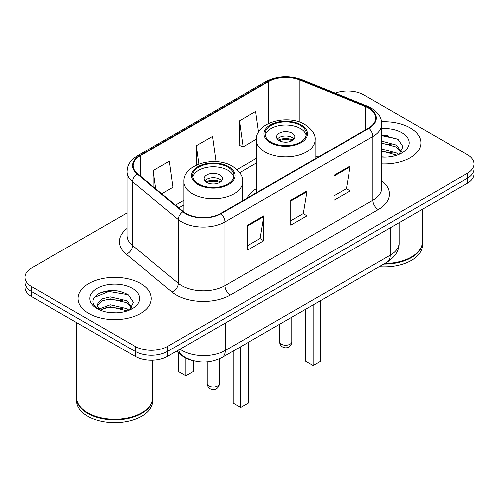 <?xml version="1.0" encoding="UTF-8"?>
<svg xmlns="http://www.w3.org/2000/svg" width="499" height="499" viewBox="0 0 499 499"><rect width="100%" height="100%" fill="white"/><g stroke="black" fill="none" stroke-linecap="round" stroke-linejoin="round"><path stroke-width="0.75" d="M256.374 188.691A40.419 23.334 0 0 0 246.905 198.253M193.157 360.715A22.879 13.211 180 0 1 182.241 355.881L176.559 351.196M117.745 290.936A30.501 17.608 0 0 0 99.887 293.063M387.361 135.273A30.501 17.608 0 0 0 381.81 135.248M127.002 212.936L31.649 267.988A22.879 13.211 0 0 0 24.95 277.325L24.95 287.287A22.879 13.211 0 0 0 31.649 296.631L135.185 356.405A22.879 13.211 0 0 0 167.539 356.405L467.351 183.308A22.879 13.211 0 0 0 474.05 173.97L474.05 168.986A22.879 13.211 0 0 1 467.351 178.324A22.879 13.211 0 0 0 474.05 168.986L474.05 164.003A22.879 13.211 0 0 0 467.351 154.665L363.815 94.891A22.879 13.211 0 0 0 335.172 93.157M24.95 277.325A22.879 13.211 0 0 0 31.649 286.663L135.185 346.437A22.879 13.211 0 0 0 167.539 346.437L167.539 351.421L467.351 178.324L167.539 351.421A22.879 13.211 0 0 1 135.185 351.421A22.879 13.211 0 0 0 167.539 351.421L167.539 356.405M31.649 286.663L31.649 291.647L135.185 351.421L31.649 291.647A22.879 13.211 0 0 1 24.95 282.309A22.879 13.211 0 0 0 31.649 291.647L31.649 296.631M410.19 127.894A36.602 21.133 0 0 0 381.641 121.756A36.602 21.133 0 0 1 410.19 127.894A36.602 21.133 0 0 1 420.913 142.833A36.602 21.133 0 0 0 410.19 127.894M140.575 283.551A36.602 21.133 0 0 0 100.686 278.972A36.602 21.133 0 0 0 78.087 298.496A36.602 21.133 0 0 0 88.81 313.441A36.602 21.133 0 0 0 128.698 318.019A36.602 21.133 0 0 0 151.297 298.496A36.602 21.133 0 0 0 140.575 283.551A36.602 21.133 0 0 0 100.686 278.972A36.602 21.133 0 0 0 78.087 298.496A36.602 21.133 0 0 0 88.81 313.441A36.602 21.133 0 0 0 128.698 318.019A36.602 21.133 0 0 0 151.297 298.496A36.602 21.133 0 0 0 140.575 283.551M368.561 108.09A24.401 14.091 180 0 1 375.71 118.051A24.401 14.091 180 0 1 368.561 128.012L220.595 213.441A24.401 14.091 180 0 1 183.351 211.557L137.518 173.764A24.401 14.091 180 0 1 133.102 165.687A24.401 14.091 180 0 1 140.25 155.725L268.593 81.624A24.401 14.091 180 0 1 299.843 80.046L365.305 106.512A24.401 14.091 180 0 1 368.561 108.09M368.992 107.84A25.012 14.44 0 0 0 365.655 106.225L300.192 79.759A25.012 14.44 0 0 0 268.156 81.381L139.82 155.476A25.012 14.44 0 0 0 137.019 173.97L182.852 211.763A25.012 14.44 0 0 0 221.026 213.691L368.992 128.262A25.012 14.44 0 0 0 368.992 107.84M247.666 225.149L247.666 250.055L263.846 240.718L263.846 215.811L247.666 225.149M247.666 245.633L260.129 238.441L263.778 216.635A6.1 3.524 -120 0 0 263.846 215.811M260.016 238.503L263.846 240.718M333.943 175.336L333.943 200.242L350.123 190.905L350.123 165.999L333.943 175.336M333.943 195.826L346.406 188.628L350.055 166.822A6.1 3.524 -120 0 0 350.123 165.999M346.294 188.691L350.123 190.905M290.805 200.242L290.805 225.149L306.985 215.811L306.985 190.905L290.805 200.242M290.805 220.733L303.267 213.535L306.916 191.728A6.1 3.524 -120 0 0 306.985 190.905M303.155 213.597L306.985 215.811M381.81 163.922A36.602 21.133 0 0 0 420.913 142.833A36.602 21.133 0 0 1 381.81 163.922M167.539 346.437L467.351 173.346A22.879 13.211 0 0 0 474.05 164.003M258.551 132.129L255.65 111.452L239.47 120.795L239.732 145.546M161.782 193.774L173.022 187.287L169.373 161.264L153.193 170.602L153.193 186.695M216.067 161.726L212.512 136.358L196.332 145.702L196.332 165.163M196.332 145.702L198.914 164.09M239.47 120.795L243.119 146.818L256.399 139.152M243.119 146.818L239.47 145.452M153.193 170.602L155.744 188.797M384.773 263.541A38.13 22.012 0 0 0 411.27 257.091A38.13 22.012 0 0 0 422.435 241.522L422.435 209.237M384.61 263.628A37.749 21.794 0 0 0 411.001 257.247A37.749 21.794 0 0 0 411.132 257.172M383.694 264.158A38.13 22.012 0 0 0 422.435 242.146A38.13 22.012 0 0 0 422.435 241.834M379.184 266.765A38.13 22.012 0 0 0 422.435 244.953L422.435 242.146M381.81 156.917L385.952 157.16M381.81 149.008L396.499 153L398.514 154.615M381.81 150.985L396.861 155.226M381.81 141.098L396.499 145.09L401.452 151.933M381.81 143.076L396.499 147.068L401.059 152.445M381.81 157.116A24.863 14.359 0 0 0 401.888 152.987A24.863 14.359 0 0 0 401.888 132.684A24.863 14.359 0 0 0 381.81 128.549M399.1 154.372L402.999 146.725L398.071 139.302L381.81 134.849M381.81 135.616L397.734 139.071M381.81 143.525L392.226 144.885M381.81 151.434L392.226 152.794M300.298 125.336A20.59 11.889 0 0 0 277.856 122.76A20.59 11.889 0 0 0 265.144 133.744A20.59 11.889 0 0 0 271.175 142.146A20.59 11.889 0 0 0 293.618 144.729A20.59 11.889 0 0 0 306.324 133.744A20.59 11.889 0 0 0 300.298 125.336M306.149 135.298A20.59 11.889 0 0 0 300.298 128.449A20.59 11.889 0 0 0 279.122 125.598A20.59 11.889 0 0 0 265.325 135.298M305.581 309.261L305.581 361.264L313.129 365.617L320.676 361.264L320.676 300.541M313.129 365.617L313.129 304.901M292.208 133.121A9.15 5.283 0 0 0 282.234 131.973A9.15 5.283 0 0 0 276.583 136.857A9.15 5.283 0 0 0 279.265 140.593A9.15 5.283 0 0 0 289.239 141.735A9.15 5.283 0 0 0 294.89 136.857A9.15 5.283 0 0 0 292.208 133.121M294.073 139.034A9.15 5.283 0 0 0 292.208 137.481A9.15 5.283 0 0 0 277.4 139.034M278.342 139.97A12.201 7.042 180 0 1 292.595 139.745L292.595 140.356M279.346 140.637A10.679 6.163 180 0 1 291.491 140.381L292.595 139.745M291.31 141.049L291.491 140.381M141.516 412.829A37.749 21.794 0 0 1 141.385 412.91A37.749 21.794 0 0 1 87.999 412.91L87.73 412.754A38.13 22.012 0 0 0 141.654 412.754A38.13 22.012 0 0 0 152.819 397.185L152.819 360.241M76.565 397.497A38.13 22.012 0 0 0 76.565 397.809A38.13 22.012 0 0 0 87.73 413.378A38.13 22.012 0 0 0 129.285 418.15A38.13 22.012 0 0 0 152.819 397.809A38.13 22.012 0 0 0 152.819 397.497M76.565 397.809L76.565 400.61A38.13 22.012 0 0 0 87.73 416.178A38.13 22.012 0 0 0 129.285 420.95A38.13 22.012 0 0 0 152.819 400.61L152.819 397.809M110.528 312.648L116.336 312.823M99.126 309L110.229 304.764L126.883 308.656L128.898 310.278M100.149 310.066L110.229 306.742L127.245 310.889M99.301 309.773L97.517 305.594A17.24 9.955 0 0 0 100.305 310.203M97.517 305.594L98.041 302.575L102.501 298.776L110.229 296.855L126.883 300.754L131.836 307.596M97.561 305.837L98.041 304.552L102.501 300.754L110.229 298.832L126.883 302.731L131.443 308.108M129.484 310.035L133.383 302.388L128.455 294.959C119.005 289.701 109.331 289.139 99.438 293.275C91.323 298.29 90.812 303.554 97.91 309.074L97.997 309.131M132.272 288.347A24.863 14.359 0 0 0 97.112 288.347A24.863 14.359 0 0 0 97.112 308.644A24.863 14.359 0 0 0 132.272 308.644A24.863 14.359 0 0 0 132.272 288.347M76.565 322.56L76.565 397.185A38.13 22.012 0 0 0 87.73 412.754L87.999 412.91M94.274 297.454L108.876 291.46L128.118 294.734M103.393 300.367L108.876 299.369L122.611 300.548M103.393 308.27L108.876 307.278L122.611 308.457M99.027 308.875L99.451 308.681M227.825 167.177A20.59 11.889 0 0 0 205.382 164.601A20.59 11.889 0 0 0 192.676 175.586A20.59 11.889 0 0 0 198.702 183.988A20.59 11.889 0 0 0 221.144 186.57A20.59 11.889 0 0 0 233.856 175.586A20.59 11.889 0 0 0 227.825 167.177M233.675 177.139A20.59 11.889 0 0 0 227.825 170.29A20.59 11.889 0 0 0 206.648 167.439A20.59 11.889 0 0 0 192.851 177.139M233.108 351.103L233.108 403.105L240.655 407.458L248.209 403.105L248.209 342.383M240.655 407.458L240.655 346.743M178.324 352.65L178.324 371.474L185.871 375.828L193.419 371.474L193.419 360.789M185.871 375.828L185.871 358.22M219.735 174.962A9.15 5.283 0 0 0 209.761 173.814A9.15 5.283 0 0 0 204.11 178.698A9.15 5.283 0 0 0 206.792 182.434A9.15 5.283 0 0 0 216.766 183.582A9.15 5.283 0 0 0 222.417 178.698A9.15 5.283 0 0 0 219.735 174.962M221.6 180.875A9.15 5.283 0 0 0 219.735 179.322A9.15 5.283 0 0 0 204.927 180.875M205.869 181.811A12.201 7.042 180 0 1 220.121 181.586L220.121 182.197M206.873 182.478A10.679 6.163 180 0 1 219.017 182.222L220.121 181.586M218.836 182.89L219.017 182.222M182.241 355.463L182.241 355.881M180.045 349.181A30.501 17.608 0 0 0 182.098 350.485A30.501 17.608 0 0 0 225.236 350.485L390.237 255.22A30.501 17.608 0 0 0 399.175 242.77C399.4 250.336 395.364 256.817 387.081 262.206L222.074 357.471A15.251 8.807 60 0 0 225.236 350.485L225.236 323.09M390.237 227.825L390.237 255.22A15.251 8.807 60 0 1 387.081 262.206M178.81 349.893A15.251 10.198 129.5 0 0 181.468 354.851L176.839 351.034M467.351 183.308L467.351 173.346M135.185 356.405L135.185 346.437M381.81 180.806A38.13 22.012 180 0 1 378.267 209.58L230.301 295.009A7.628 4.404 60 0 1 224.912 285.671L372.878 200.242A30.501 17.608 0 0 0 381.81 187.792L381.81 124.033A30.501 17.608 180 0 1 372.878 136.483A7.628 4.404 -120 0 0 368.992 128.262M230.301 295.009A38.13 22.012 180 0 1 176.378 295.009A38.13 22.012 180 0 1 172.105 292.071L126.272 254.278A38.13 22.012 180 0 1 127.002 228.442M181.773 285.671A30.501 17.608 0 0 0 224.912 285.671L224.912 221.912A30.501 17.608 180 0 1 178.355 219.56L132.516 181.767A30.501 17.608 180 0 1 127.002 171.662L127.002 235.422A30.501 17.608 0 0 0 132.516 245.527L178.355 283.32A30.501 17.608 0 0 0 181.773 285.671M381.81 124.033C381.317 118.787 380.831 114.427 371.3 108.083L367.289 106.137A7.628 3.574 112 0 0 365.655 106.225M367.289 106.137L301.826 79.678C289.195 75.206 277.201 75.854 265.855 81.624A7.628 4.404 60 0 1 268.156 81.381M139.82 155.476A7.628 4.404 -120 0 0 137.518 155.719C128.268 161.782 127.426 166.348 127.002 171.662M137.019 173.97A7.628 5.102 129.5 0 0 132.516 181.767L132.516 245.527A7.628 5.102 -50.5 0 1 126.272 254.278M301.826 79.678A7.628 3.574 112 0 0 300.192 79.759M182.852 211.763A7.628 5.102 129.5 0 0 178.355 219.56L178.355 283.32A7.628 5.102 -50.5 0 1 172.105 292.071M221.026 213.691A7.628 4.404 60 0 1 224.912 221.912L372.878 136.483L372.878 200.242A7.628 4.404 60 0 0 378.267 209.58M140.25 155.725L140.25 176.022M365.305 106.512L365.305 129.896M299.843 80.046L299.843 122.155M318.081 157.16L315.094 155.95M268.593 81.624L268.593 123.421M256.374 158.414L236.95 169.635M183.906 200.255L175.517 205.101M290.805 201.035L306.916 191.728M333.943 176.128L350.055 166.822M247.666 225.935L263.778 216.635M270.371 142.614A21.731 12.55 0 0 0 301.103 142.614A21.731 12.55 0 0 0 301.103 124.869A21.731 12.55 0 0 0 270.371 124.869A21.731 12.55 0 0 0 270.371 142.614M315.094 158.882L315.094 139.97A29.36 16.954 180 0 1 296.974 155.632A29.36 16.954 180 0 1 264.975 151.958A29.36 16.954 180 0 1 256.374 139.97L256.374 192.782M281.424 344.198A6.1 3.524 180 0 1 279.633 341.709A6.1 6.1 0 0 0 288.784 346.992A6.1 6.1 0 0 0 291.834 341.709A6.1 3.524 180 0 1 290.05 344.198A6.1 3.524 180 0 1 281.424 344.198M197.897 184.455A21.731 12.55 0 0 0 228.629 184.455A21.731 12.55 0 0 0 228.629 166.71A21.731 12.55 0 0 0 197.897 166.71A21.731 12.55 0 0 0 197.897 184.455M242.626 200.723L242.626 181.811A29.36 16.954 180 0 1 224.5 197.473A29.36 16.954 180 0 1 192.502 193.799A29.36 16.954 180 0 1 183.906 181.811L183.906 212M208.95 386.039A6.1 3.524 180 0 1 207.166 383.55A6.1 6.1 0 0 0 216.317 388.833A6.1 6.1 0 0 0 219.367 383.55A6.1 3.524 180 0 1 217.576 386.039A6.1 3.524 180 0 1 208.95 386.039M222.074 357.471C209.805 363.634 197.529 363.634 185.254 357.471L181.468 354.851M399.175 242.77L399.175 222.666M265.855 81.624L137.518 155.719M256.374 163.061L239.645 172.716M183.906 204.902L178.829 207.827M315.094 139.97C315.742 134.799 312.349 129.64 304.92 124.494C287.611 113.784 255.357 122.374 256.374 139.97M291.834 317.196L291.834 341.709M279.633 324.238L279.633 341.709M242.626 181.811C243.269 176.646 239.876 171.481 232.447 166.335C215.138 155.626 182.883 164.215 183.906 181.811M219.367 358.862L219.367 383.55M207.166 361.943L207.166 383.55"/></g></svg>
